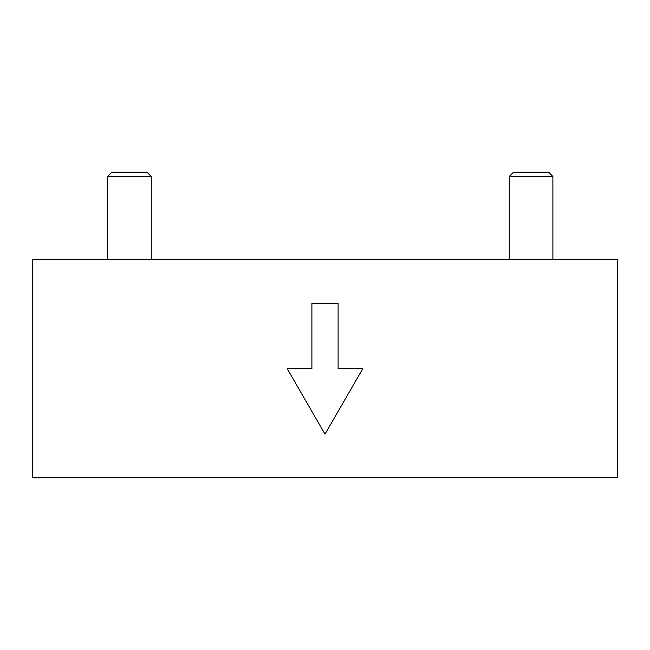 <?xml version="1.0" encoding="UTF-8"?>
<svg xmlns="http://www.w3.org/2000/svg" width="650" height="650" viewBox="0 0 650 650"><rect width="100%" height="100%" fill="white"/><g stroke="black" fill="none" stroke-linecap="round" stroke-linejoin="round"><path stroke-width="0.97" d="M32.5 477.799L32.5 259.512L617.5 259.512L617.5 477.799L32.5 477.799M311.902 368.656L287.194 368.656L325 434.143L362.806 368.656L338.098 368.656L338.098 303.168L311.902 303.168L311.902 368.656M107.591 259.512L107.591 176.483L151.247 176.483L151.247 259.512M107.591 176.483L111.873 172.201L146.965 172.201L151.247 176.483M509.234 259.512L509.234 176.483L552.89 176.483L552.89 259.512M509.234 176.483L513.516 172.201L548.608 172.201L552.89 176.483"/></g></svg>
